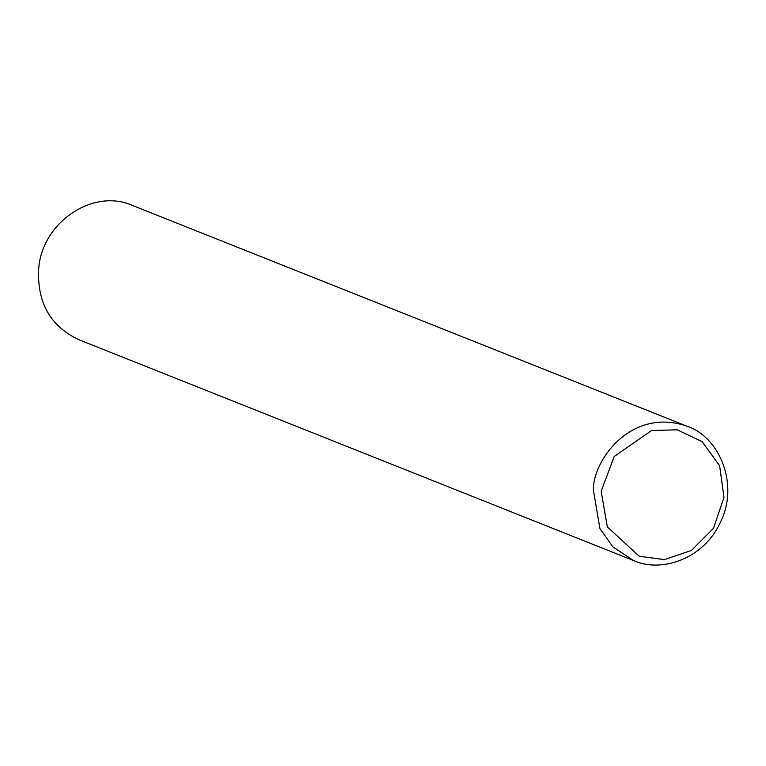 <?xml version="1.0" encoding="UTF-8"?>
<svg xmlns="http://www.w3.org/2000/svg" width="766" height="766" viewBox="0 0 766 766"><rect width="100%" height="100%" fill="white"/><g stroke="black" fill="none" stroke-linecap="round" stroke-linejoin="round"><path stroke-width="1.15" d="M633.654 560.578L78.936 339.75C50.546 326.412 37.122 302.896 38.664 269.192C41.575 222.686 92.887 187.785 132.413 205.432L687.121 426.25C719.523 437.032 739.133 484.236 720.758 521.502C704.059 559.64 660.311 572.997 633.654 560.578L612.944 546.972L599.883 528.463L593.382 490.02C592.779 460.309 631.529 406.784 687.121 426.25M601.147 491.169L614.227 456.45L651.54 430.54L677.249 429.812L702.125 441.628L719.619 465.766L723.994 497.393L713.491 528.272L691.459 550.409L664.524 559.601L639.208 556.288L607.323 526.864L601.147 491.169"/></g></svg>
